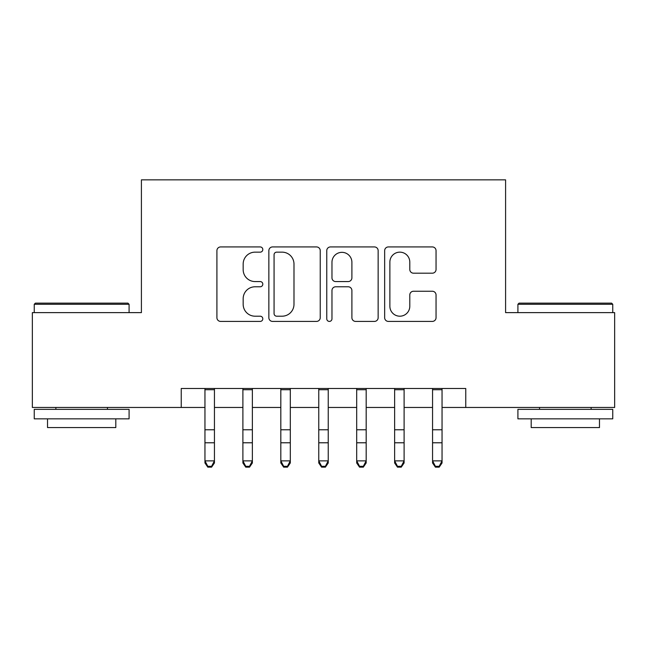 <?xml version="1.0" encoding="UTF-8"?>
<svg xmlns="http://www.w3.org/2000/svg" width="647" height="647" viewBox="0 0 647 647"><rect width="100%" height="100%" fill="white"/><g stroke="black" fill="none" stroke-linecap="round" stroke-linejoin="round"><path stroke-width="0.97" d="M262.803 249.548A2.604 2.604 0 0 0 260.199 246.936L220.635 246.936A3.72 3.72 0 0 0 216.915 250.664L216.915 317.685A3.72 3.72 0 0 0 220.635 321.413L260.199 321.413A2.604 2.604 0 0 0 262.803 318.801A2.604 2.604 0 0 0 260.199 316.197L255.08 316.197A11.913 11.913 0 0 1 243.167 304.284L243.167 298.696A11.913 11.913 0 0 1 255.08 286.783L260.199 286.783A2.604 2.604 0 0 0 262.803 284.17A2.604 2.604 0 0 0 260.199 281.566L255.08 281.566A11.913 11.913 0 0 1 243.167 269.653L243.167 264.065A11.913 11.913 0 0 1 255.08 252.152L260.199 252.152A2.604 2.604 0 0 0 262.803 249.548M432.317 273.188A3.72 3.72 0 0 0 436.046 269.467L436.046 250.664A3.72 3.72 0 0 0 432.317 246.936L388.386 246.936A3.72 3.72 0 0 0 384.658 250.664L384.658 317.685A3.72 3.72 0 0 0 388.386 321.413L432.317 321.413A3.72 3.72 0 0 0 436.046 317.685L436.046 294.975A3.72 3.72 0 0 0 432.317 291.247L413.514 291.247A3.72 3.72 0 0 0 409.794 294.975L409.794 306.233A9.964 9.964 0 0 1 399.83 316.197A9.964 9.964 0 0 1 389.874 306.233L389.874 262.116A9.964 9.964 0 0 1 399.83 252.152A9.964 9.964 0 0 1 409.794 262.116L409.794 269.467A3.72 3.72 0 0 0 413.514 273.188L432.317 273.188M181.241 407.464L32.35 407.464L32.35 312.622L141.41 312.622L141.41 179.85L505.59 179.85L505.59 312.622L614.65 312.622L614.65 407.464L465.759 407.464L465.759 388.491L181.241 388.491L181.241 407.464L204.953 407.464M320.241 250.664A3.72 3.72 0 0 0 316.52 246.936L272.581 246.936A3.72 3.72 0 0 0 268.853 250.664L268.853 317.685A3.72 3.72 0 0 0 272.581 321.413L316.52 321.413A3.72 3.72 0 0 0 320.241 317.685L320.241 250.664M330.48 246.936L374.419 246.936A3.72 3.72 0 0 1 378.147 250.664L378.147 317.685A3.72 3.72 0 0 1 374.419 321.413L355.615 321.413A3.72 3.72 0 0 1 351.895 317.685L351.895 290.503A3.72 3.72 0 0 0 348.167 286.783L335.696 286.783A3.72 3.72 0 0 0 331.968 290.503L331.968 318.801A2.604 2.604 0 0 1 329.363 321.413A2.604 2.604 0 0 1 326.759 318.801L326.759 250.664A3.72 3.72 0 0 1 330.48 246.936M214.44 407.464L242.892 407.464M252.37 407.464L280.822 407.464M290.309 407.464L318.761 407.464M328.239 407.464L356.691 407.464M366.178 407.464L394.63 407.464M404.108 407.464L432.56 407.464M442.047 407.464L465.759 407.464M276.673 252.152A2.604 2.604 0 0 0 274.069 254.756L274.069 313.593A2.604 2.604 0 0 0 276.673 316.197L282.076 316.197A11.913 11.913 0 0 0 293.989 304.284L293.989 264.065A11.913 11.913 0 0 0 282.076 252.152L276.673 252.152M351.895 262.302A9.964 9.964 0 0 0 341.931 252.338A9.964 9.964 0 0 0 331.968 262.302L331.968 277.846A3.72 3.72 0 0 0 335.696 281.566L348.167 281.566A3.72 3.72 0 0 0 351.895 277.846L351.895 262.302M214.44 388.491L214.44 462.969L211.593 467.15L211.593 466.301L207.8 466.301L207.8 467.15L211.593 467.15M204.953 388.491L204.953 460.866L214.44 460.866L211.593 466.301M207.8 467.15L204.953 462.969L204.953 460.866L207.8 466.301M35.383 303.144L127.944 303.144L129.085 304.276L34.251 304.276L35.383 303.144M81.668 418.844L34.251 418.844L34.251 409.357L129.085 409.357L129.085 418.844L81.668 418.844M115.805 418.844L115.805 427.57L47.522 427.57L47.522 418.844M519.056 303.144L611.617 303.144L612.749 304.276L517.915 304.276L519.056 303.144M565.332 418.844L517.915 418.844L517.915 409.357L612.749 409.357L612.749 418.844L565.332 418.844M599.478 418.844L599.478 427.57L531.195 427.57L531.195 418.844M252.37 388.491L252.37 462.969L249.524 467.15L249.524 466.301L245.731 466.301L245.731 467.15L249.524 467.15M242.892 388.491L242.892 460.866L252.37 460.866L249.524 466.301M245.731 467.15L242.892 462.969L242.892 460.866L245.731 466.301M290.309 388.491L290.309 462.969L287.462 467.15L287.462 466.301L283.669 466.301L283.669 467.15L287.462 467.15M280.822 388.491L280.822 460.866L290.309 460.866L287.462 466.301M283.669 467.15L280.822 462.969L280.822 460.866L283.669 466.301M328.239 388.491L328.239 462.969L325.401 467.15L325.401 466.301L321.599 466.301L321.599 467.15L325.401 467.15M318.761 388.491L318.761 460.866L328.239 460.866L325.401 466.301M321.599 467.15L318.761 462.969L318.761 460.866L321.599 466.301M366.178 388.491L366.178 462.969L363.331 467.15L363.331 466.301L359.538 466.301L359.538 467.15L363.331 467.15M356.691 388.491L356.691 460.866L366.178 460.866L363.331 466.301M359.538 467.15L356.691 462.969L356.691 460.866L359.538 466.301M404.108 388.491L404.108 462.969L401.269 467.15L401.269 466.301L397.476 466.301L397.476 467.15L401.269 467.15M394.63 388.491L394.63 460.866L404.108 460.866L401.269 466.301M397.476 467.15L394.63 462.969L394.63 460.866L397.476 466.301M442.047 388.491L442.047 462.969L439.2 467.15L439.2 466.301L435.407 466.301L435.407 467.15L439.2 467.15M432.56 388.491L432.56 460.866L442.047 460.866L439.2 466.301M435.407 467.15L432.56 462.969L432.56 460.866L435.407 466.301M214.44 429.77L204.953 429.77M214.44 442.783L204.953 442.783M214.44 389.72L204.953 389.72M252.37 429.77L242.892 429.77M252.37 442.783L242.892 442.783M252.37 389.72L242.892 389.72M290.309 429.77L280.822 429.77M290.309 442.783L280.822 442.783M290.309 389.72L280.822 389.72M328.239 429.77L318.761 429.77M328.239 442.783L318.761 442.783M328.239 389.72L318.761 389.72M366.178 429.77L356.691 429.77M366.178 442.783L356.691 442.783M366.178 389.72L356.691 389.72M404.108 429.77L394.63 429.77M404.108 442.783L394.63 442.783M404.108 389.72L394.63 389.72M442.047 429.77L432.56 429.77M442.047 442.783L432.56 442.783M442.047 389.72L432.56 389.72M34.251 312.622L34.251 304.276M55.868 409.357L55.868 407.464M107.459 409.357L107.459 407.464M129.085 312.622L129.085 304.276M517.915 312.622L517.915 304.276M539.541 409.357L539.541 407.464M591.132 409.357L591.132 407.464M612.749 312.622L612.749 304.276"/></g></svg>
